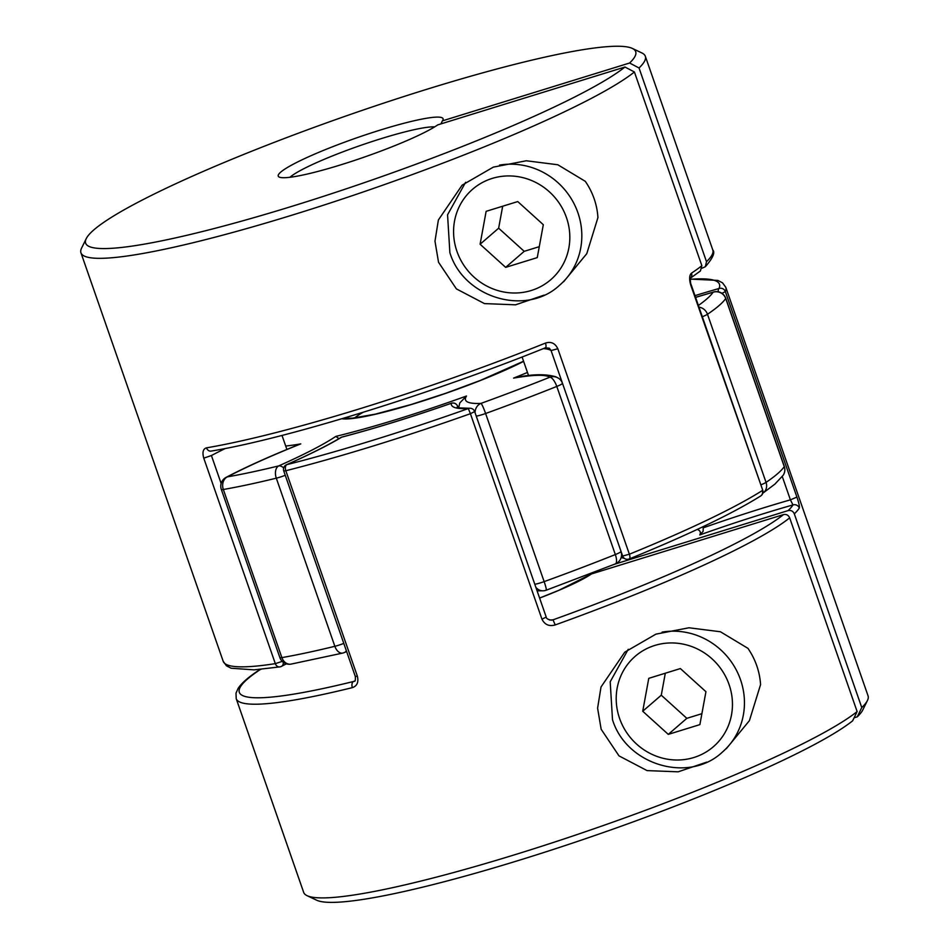 <?xml version="1.0" encoding="UTF-8"?>
<svg xmlns="http://www.w3.org/2000/svg" width="949" height="949" viewBox="0 0 949 949"><rect width="100%" height="100%" fill="white"/><g stroke="black" fill="none" stroke-linecap="round" stroke-linejoin="round"><path stroke-width="1.42" d="M225.53 477.703A9.965 7.77 62.2 0 1 226.087 477.371A9.965 7.77 62.2 0 1 227.475 476.849A288.852 34.235 -19.2 0 0 278.686 465.912A189.242 22.432 -19.2 0 0 335.839 436.398A189.242 22.432 -19.2 0 0 466.493 396.018A189.242 22.432 -19.2 0 0 481.001 403.384A288.852 34.235 -19.2 0 0 549.815 377.228A189.242 22.432 -19.2 0 0 513.599 378.105A189.242 22.432 -19.2 0 0 527.466 372.459M562.401 383.206A9.965 9.858 124.4 0 0 549.815 377.228A9.965 3.523 -111.8 0 1 556.79 386.433A298.816 35.41 160.8 0 1 485.603 413.503A9.965 1.008 -109.9 0 0 481.001 403.384A9.965 9.182 -92.7 0 0 475.069 412.756M698.405 305.459A288.852 34.235 -19.2 0 0 713.114 292.233A9.965 4.176 -106 0 1 713.612 291.995L695.57 297.322M620.954 551.322A9.965 1.186 160.8 0 1 621.026 551.405A9.965 9.965 0 0 1 615.32 563.931A9.965 3.523 -111.8 0 0 615.332 554.56L556.79 386.433A9.965 1.186 -19.2 0 0 562.199 383.74A9.965 1.186 -19.2 0 0 562.472 383.289A9.965 9.965 0 0 0 558.688 378.343L555.817 376.789C545.758 373.882 532.721 374.084 516.695 377.37L513.599 378.105M535.853 587.301A9.965 9.182 -92.7 0 0 543.267 590.8A9.965 9.182 -92.7 0 0 546.055 590.183A9.965 1.008 -109.9 0 0 546.197 590.207A9.965 1.008 -109.9 0 0 544.145 581.618A298.816 35.41 -19.2 0 0 615.332 554.56A9.965 1.186 160.8 0 0 621.026 551.405L562.472 383.289M458.687 407.702L459.802 402.91L466.493 396.018M338.983 438.64L335.839 436.398M346.634 651.536L344.523 652.473A9.965 9.965 0 0 1 342.838 653.054L290.987 664.122A9.965 8.019 -99.9 0 1 281.877 657.61A298.816 35.41 -19.2 0 0 334.855 646.305A9.965 6.24 -103.7 0 0 342.838 653.054A9.965 6.24 -103.7 0 0 343.74 652.71A9.965 5.67 -113.9 0 0 344.523 652.473A9.965 5.67 -113.9 0 0 346.326 650.658M283.668 467.952A9.965 5.67 -113.9 0 0 278.686 465.912A9.965 6.24 -103.7 0 0 276.301 478.177A298.816 35.41 160.8 0 1 223.335 489.494A9.965 8.019 -99.9 0 1 227.475 476.849A189.242 22.432 -19.2 0 1 300.786 443.883L298.935 444.535C269.587 456.35 245.317 467.299 226.087 477.371A9.965 9.965 0 0 0 221.331 489.459A9.965 1.186 -19.2 0 0 223.335 489.494L281.877 657.61A9.965 1.186 160.8 0 1 279.872 657.586L221.331 489.459M563.659 281.711L586.779 253.668L597.929 217.594A69.728 66.335 -130.9 0 0 594.121 198.685A69.728 66.335 -130.9 0 0 585.296 181.33L557.798 164.758L526.304 160.772L493.29 167.143L462.127 185.162L438.379 219.99L434.974 241.176L438.533 262.256L456.386 288.887L484.453 303.597L515.544 304.819L544.192 295.092M632.366 48.435L641.927 52.978A298.816 35.41 160.8 0 1 645.332 56.264A298.816 35.41 160.8 0 1 639.033 67.972L629.602 63.014A291.224 34.508 -19.2 0 0 632.366 48.435A291.224 34.508 -19.2 0 0 349.315 114.817A291.224 34.508 -19.2 0 0 86.252 238.614A291.224 34.508 -19.2 0 0 311.189 200.286A291.224 34.508 -19.2 0 0 624.964 67.023L437.762 124.877A87.272 10.344 160.8 0 1 352.328 161.152A87.272 10.344 160.8 0 1 279.231 177.072A87.272 10.344 160.8 0 1 280.714 172.125A87.272 10.344 160.8 0 1 374.096 132.018A87.272 10.344 160.8 0 1 442.898 120.084A87.272 10.344 160.8 0 1 442.4 120.867L440.929 123.892M434.654 126.881A79.68 9.443 -19.2 0 0 360.501 145.446A79.68 9.443 -19.2 0 0 290.145 177.095A79.68 9.443 -19.2 0 0 289.92 177.285M689.911 278.543L700.409 270.963L701.857 265.684L634.406 71.982A298.816 35.41 160.8 0 1 329.196 203.359A298.816 35.41 160.8 0 1 80.95 252.802A298.816 35.41 160.8 0 1 81.578 248.104L86.252 238.614M639.033 67.972L706.495 261.675A298.816 35.41 -19.2 0 0 712.782 249.955L645.332 56.264M545.153 347.844A4.982 1.827 -111.9 0 0 545.378 347.797C431.759 393.752 285.957 438.829 211.069 451.095A4.982 4.045 -99.6 0 1 211.069 451.095A4.982 4.045 -99.6 0 1 206.502 447.845C203.062 448.865 202.149 452.305 203.762 458.153L211.413 455.532L221.141 483.48M621.548 555.426A199.207 23.606 160.8 0 1 622.651 556.043L551.084 350.561L557.822 348.734C555.141 343.206 551.013 341.32 545.438 343.087A4.982 1.827 -111.9 0 1 545.378 347.797L549.341 348.212L551.084 350.561A199.207 23.606 -19.2 0 0 543.326 348.615M690.516 278.045A4.982 4.484 56.5 0 0 691.513 273.134C689.318 275.091 689.057 279.077 690.742 285.08L691.133 284.617M706.495 261.675L705.332 266.705L702.046 268.211M629.602 63.014L442.4 120.867M634.406 71.982L624.964 67.023M286.895 449.446L282.007 435.425M528.581 375.65L522.092 356.99M557.822 348.734L629.377 554.216L622.651 556.043A4.982 4.923 125.3 0 0 628.938 559.032A4.982 1.981 67.8 0 0 629.199 558.973C688.416 534.75 732.237 513.753 760.671 495.983A4.982 4.982 0 0 0 762.711 490.135L690.742 285.08M760.671 495.983A4.982 4.413 57.7 0 0 762.296 490.562A298.816 35.41 -19.2 0 1 629.377 554.216A4.982 1.981 67.8 0 1 629.199 558.973A4.982 4.982 0 0 1 624.442 558.427L621.156 557.549M80.95 252.802L223.205 661.323A298.816 35.41 -19.2 0 0 275.317 663.636A4.982 4.14 -98.9 0 0 279.919 666.886A4.982 4.14 -98.9 0 0 280.774 666.637A4.982 3.891 -117.8 0 0 281.473 666.364A4.982 3.891 -117.8 0 0 283.265 662.248M726.293 748.714L749.402 720.671L760.564 684.609A69.728 66.335 49.1 0 0 756.744 665.688A69.728 66.335 49.1 0 0 747.931 648.333L720.421 631.761L688.927 627.775L655.925 634.146L624.762 652.165L601.014 686.993L597.597 708.179L601.156 729.259L619.009 755.89L647.076 770.6L678.179 771.822L706.815 762.094M549.518 620.005A194.225 23.013 -19.2 0 0 552.994 619.851L555.236 624.928C549.163 626.637 544.75 624.727 541.962 619.175L546.221 617.075L474.666 411.593A4.982 4.982 0 0 0 469.719 408.248A4.982 4.591 87.2 0 0 468.332 408.556L470.407 413.693A298.816 35.41 160.8 0 1 285.827 470.74L357.382 676.222L355.306 676.447L283.751 470.965L285.827 470.74A4.982 2.93 75.8 0 1 286.823 464.654A4.982 2.823 -113.9 0 0 286.432 464.773A4.982 2.823 -113.9 0 0 286.207 464.891M702.841 526.79L703.209 527.846A199.207 23.606 160.8 0 1 790.398 499.85L792.984 504.927A4.982 4.887 31.9 0 1 799.295 508.059A298.816 35.41 160.8 0 1 794.313 513.848L861.763 707.551A298.816 35.41 160.8 0 0 867.422 700.528A298.816 35.41 160.8 0 0 868.05 695.831L725.795 287.322A298.816 35.41 160.8 0 1 725.356 291.604A4.982 4.911 -156.1 0 0 719.034 288.496A4.982 2.1 74 0 0 718.263 291.794M539.601 598.048L558.795 590.325L591.488 573.943L783.483 514.607C786.341 514.026 788.405 515.105 789.675 517.857L857.125 711.56A298.816 35.41 160.8 0 1 568.748 837.374A298.816 35.41 160.8 0 1 307.073 895.666A298.816 35.41 160.8 0 1 303.668 892.368L236.218 698.678A298.816 35.41 160.8 0 0 352.376 687.634C357.085 685.997 358.758 682.201 357.382 676.222M799.295 508.059C799.71 506.647 798.916 502.994 796.911 497.086L725.356 291.604L721.952 293.324M614.608 564.216L788.121 510.598A293.834 34.828 -19.2 0 0 792.984 504.927A194.225 23.013 -19.2 0 0 699.793 534.939A194.225 23.013 -19.2 0 0 697.266 529.423M854.112 717.8L857.279 716.815A291.224 34.508 -19.2 0 0 862.748 710.018L867.422 700.528M307.073 895.666L316.634 900.198A291.224 34.508 -19.2 0 0 571.535 843.424A291.224 34.508 -19.2 0 0 852.641 720.825L857.125 711.56M857.279 716.815L861.763 707.551M260.987 669.318A194.225 23.013 -19.2 0 0 260.216 669.579A4.982 4.484 -123.5 0 0 259.089 670.101C248.721 676.874 241.734 682.96 238.14 688.333L235.993 693.185L236.218 698.678M260.216 669.579A293.834 34.828 -19.2 0 0 353.514 681.501A4.982 3.072 76.2 0 0 352.376 687.634M283.751 470.965A4.982 4.982 0 0 1 286.432 464.773C309.849 454.369 328.152 445.188 341.343 437.228L341.747 437.145A204.189 24.2 160.8 0 1 286.823 464.654A293.834 34.828 -19.2 0 0 468.332 408.556A204.189 24.2 160.8 0 1 451.309 403.289L451.309 403.289A204.189 24.2 160.8 0 1 341.747 437.145M354.606 681.026A194.225 23.013 -19.2 0 1 353.514 681.501L354.226 681.24C355.211 681.726 355.567 680.125 355.306 676.447M783.483 514.607A293.834 34.828 -19.2 0 1 552.994 619.851L551.274 620.183M703.209 527.846L703.126 531.333L699.793 534.939M794.313 513.848C793.044 511.096 790.98 510.016 788.121 510.598M543.314 224.699L517.751 201.568L486.137 211.33L480.099 244.237L505.651 267.369L537.264 257.606L543.314 224.699M502.685 206.218L498.64 228.199L524.204 251.331L539.269 246.681M524.204 251.331L505.651 267.369M498.64 228.199L480.099 244.237M705.937 691.702L699.888 724.609L668.286 734.384L642.722 711.24L648.772 678.333L680.374 668.571L705.937 691.702M701.904 713.684L686.827 718.334L661.275 695.202L642.722 711.24M661.275 695.202L665.308 673.221M686.827 718.334L668.286 734.384M523.611 361.379A109.562 12.989 160.8 0 1 421.202 401.498A109.562 12.989 160.8 0 1 341.865 418.746M777.504 473.776A298.816 35.41 -19.2 0 0 784.254 466.635L725.712 298.508A298.816 35.41 160.8 0 1 707.491 314.261L766.045 482.389A298.816 35.41 -19.2 0 0 777.504 473.776M760.873 484.844A9.965 1.186 160.8 0 0 766.045 482.389A9.965 9.027 -124 0 1 762.866 493.172A9.965 9.965 0 0 1 762.771 493.243A9.965 9.027 -124 0 0 762.866 493.172L774.894 484.132L783.139 475.307A9.965 9.763 -145.7 0 0 784.254 466.635A9.965 1.186 160.8 0 0 784.313 466.41L725.771 298.294A9.965 9.965 0 0 0 713.612 291.995M363.064 412.317A99.609 11.803 -19.2 0 0 354.582 417.951M343.799 643.398A9.965 1.186 160.8 0 1 338.164 645.379A9.965 1.186 160.8 0 1 334.855 646.305L276.301 478.177A9.965 1.186 -19.2 0 0 279.623 477.252A9.965 1.186 -19.2 0 0 285.258 475.283M476.244 416.125A9.965 1.186 -19.2 0 0 481.938 414.725A9.965 1.186 -19.2 0 0 485.603 413.503L544.145 581.618A9.965 1.186 160.8 0 1 540.491 582.852A9.965 1.186 160.8 0 1 534.797 584.252M725.771 298.294A9.965 1.186 -19.2 0 1 725.712 298.508A9.965 9.763 -145.7 0 0 713.114 292.233A189.242 22.432 -19.2 0 0 695.593 297.405M285.696 446.03A189.242 22.432 -19.2 0 0 300.786 443.883M702.331 316.729A9.965 1.186 -19.2 0 0 707.491 314.261A9.965 9.027 -124 0 0 699.01 307.191M282.256 661.37L275.317 663.636L203.762 458.153M206.502 447.845A298.816 35.41 -19.2 0 0 545.438 343.087M691.513 273.134A298.816 35.41 -19.2 0 0 701.857 265.684M225.399 448.462A199.207 23.606 -19.2 0 0 211.413 455.532M474.666 411.593L470.407 413.693L541.962 619.175M592.971 573.445A79.68 9.443 -19.2 0 0 592.046 573.077M789.675 517.857A298.816 35.41 160.8 0 1 555.236 624.928M591.488 573.943A84.663 10.036 160.8 0 1 539.613 598.084M457.62 406.291L457.643 406.362A199.207 23.606 -19.2 0 0 457.62 407.346M796.911 497.086L790.398 499.85L782.273 476.505M694.988 295.637A204.189 24.2 160.8 0 1 719.034 288.496A293.834 34.828 -19.2 0 0 690.314 279.303M451.297 403.254A4.982 4.982 0 0 1 457.643 406.326L457.643 406.362A4.982 4.935 -170.9 0 0 451.309 403.289C411.842 416.991 375.246 428.296 341.498 437.169M499.494 165.114A69.728 66.335 49.1 0 1 577.894 212.718A69.728 66.335 49.1 0 1 559.625 285.198C526.149 316.705 463.646 297.998 449.873 252.659L447.56 214.794L465.615 182.291M566.446 217.546A59.763 56.857 -130.9 0 0 492.187 178.424A59.763 56.857 -130.9 0 0 456.955 251.39A59.763 56.857 -130.9 0 0 531.215 290.513A59.763 56.857 -130.9 0 0 566.446 217.546M628.25 649.294L610.195 681.797L612.496 719.662C626.269 765.013 688.784 783.708 722.26 752.201A69.728 66.335 -130.9 0 0 740.517 679.733A69.728 66.335 -130.9 0 0 662.117 632.117M619.578 718.393A59.763 56.857 49.1 0 1 654.81 645.439A59.763 56.857 49.1 0 1 729.081 684.549A59.763 56.857 49.1 0 1 693.849 757.516A59.763 56.857 49.1 0 1 619.578 718.393M523.563 361.225L480.372 380.43L445.947 393.206L411.273 404.476L375.27 414.155L352.589 418.153L346.575 418.224M783.139 475.307A9.965 9.965 0 0 0 784.313 466.41M615.32 563.931L546.197 590.207A9.965 9.965 0 0 1 543.267 590.8L537.098 590.859M279.872 657.586A9.965 9.965 0 0 0 290.987 664.122M689.887 278.543L690.575 277.879C690.113 277.832 690.421 284.036 691.145 284.653L762.711 490.135M286.361 663.826L281.473 666.364A4.982 4.982 0 0 1 279.919 666.886L254.024 669.864L231.141 668.226L226.443 665.771L223.205 661.323M705.344 266.705C712.829 258.14 715.309 252.553 712.782 249.955M258.519 670.469L258.674 669.531M469.719 408.248C459.826 408.034 455.686 407.679 457.288 407.168M546.209 617.075C546.233 618.463 547.929 619.495 551.286 620.171L551.286 620.171M690.326 279.101L717.859 280.406L722.557 282.861L725.795 287.322"/></g></svg>
